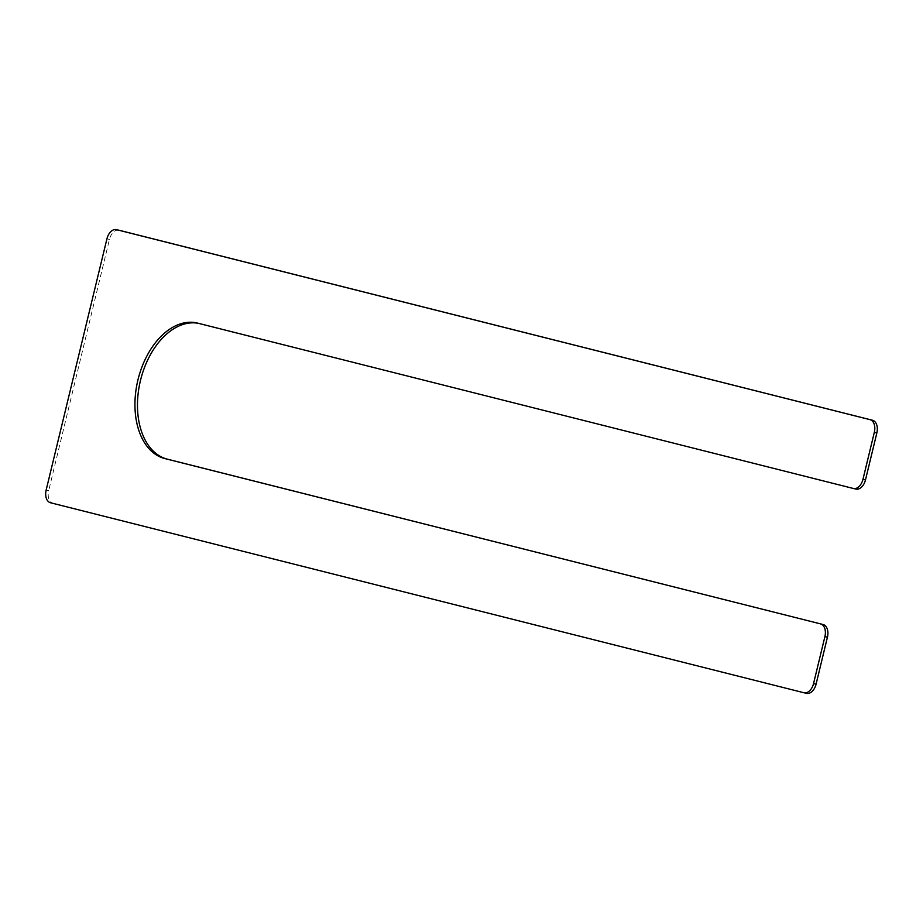 <?xml version="1.0" encoding="UTF-8"?>
<svg xmlns="http://www.w3.org/2000/svg" width="923" height="923" viewBox="0 0 923 923"><rect width="100%" height="100%" fill="white"/><g stroke="black" fill="none" stroke-linecap="round" stroke-linejoin="round"><path stroke-width="0.69" stroke-dasharray="4.62 3.46" d="M806.448 693.335L53.003 503.347A11.238 7.199 103.2 0 1 48.677 490.655L46.15 490.067M118.929 230.219A11.238 7.199 103.2 0 0 109.456 239.415L48.677 490.655M198.572 323.362A69.686 44.604 103.2 0 1 199.633 323.592A69.686 44.604 103.2 0 1 200.095 323.696L855.863 489.063M53.003 503.347L50.488 502.747M109.456 239.415L106.93 238.826M200.095 323.696L197.568 323.108M199.633 323.592L197.118 323.004"/><path stroke-width="1.38" d="M820.582 623.925A11.238 7.199 103.2 0 1 824.908 636.605L813.544 683.585A11.238 7.199 103.2 0 1 804.002 692.758A11.238 7.199 103.2 0 1 803.933 692.746L50.488 502.747A11.238 7.199 103.2 0 1 46.15 490.067L106.93 238.826A11.238 7.199 103.2 0 1 116.483 229.642A11.238 7.199 103.2 0 1 116.552 229.665L869.997 419.653A11.238 7.199 103.2 0 1 874.323 432.345L862.97 479.314A11.238 7.199 103.2 0 1 853.417 488.498A11.238 7.199 103.2 0 1 853.348 488.475L197.568 323.108A69.686 44.604 103.2 0 0 197.118 323.004A69.686 44.604 103.2 0 0 137.85 380.288A69.686 44.604 103.2 0 0 164.802 458.558L823.097 624.525A11.238 7.199 103.2 0 1 827.435 637.205L816.07 684.174A11.238 7.199 103.2 0 1 806.517 693.358A11.238 7.199 103.2 0 1 806.448 693.335L804.071 692.781M118.929 230.219A11.238 7.199 103.2 0 1 118.998 230.242A11.238 7.199 103.2 0 1 119.067 230.254L116.552 229.665M853.498 488.509L855.863 489.063A11.238 7.199 103.2 0 0 855.944 489.086A11.238 7.199 103.2 0 0 865.486 479.902L876.85 432.933A11.238 7.199 103.2 0 0 872.512 420.253L119.067 230.254M823.097 624.525L167.328 459.158A69.686 44.604 103.2 0 1 140.181 381.707A69.686 44.604 103.2 0 1 198.572 323.362M827.435 637.205L824.908 636.605M816.07 684.174L813.544 683.585M872.512 420.253L869.997 419.653M876.85 432.933L874.323 432.345M865.486 479.902L862.97 479.314M167.328 459.158L164.802 458.558M806.517 693.358L804.002 692.758M118.998 230.242L116.483 229.642M855.944 489.086L853.417 488.498"/></g></svg>
